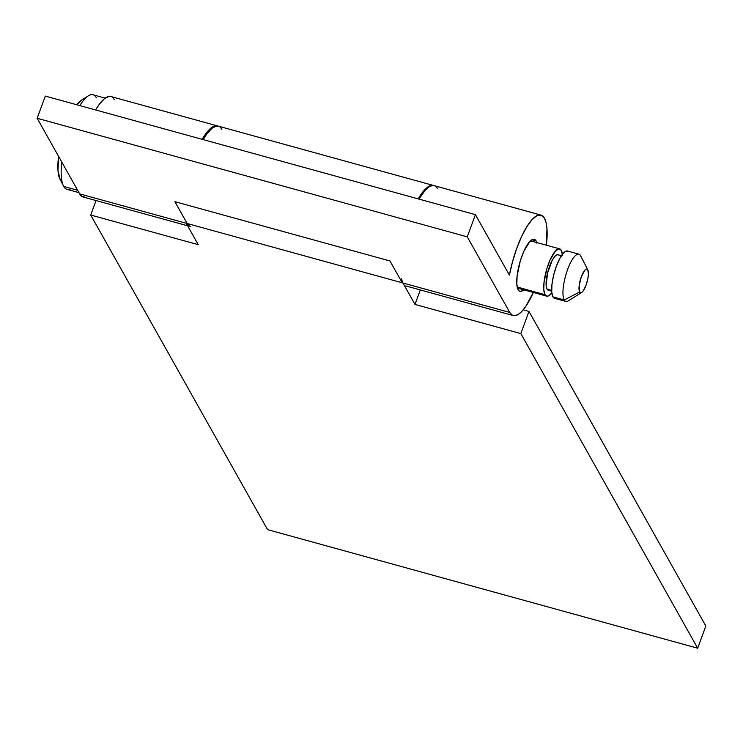 <?xml version="1.0" encoding="UTF-8"?>
<svg xmlns="http://www.w3.org/2000/svg" width="743" height="743" viewBox="0 0 743 743"><rect width="100%" height="100%" fill="white"/><g stroke="black" fill="none" stroke-linecap="round" stroke-linejoin="round"><path stroke-width="1.11" d="M71.3 188.518A49.047 14.136 -74.6 0 1 63.694 186.419A49.047 14.136 105.4 0 0 66.981 189.344L78.972 192.651M77.625 190.264L63.694 186.419L77.625 190.264M562.488 255.23L561.299 250.326L558.875 248.794L555.569 250.883L550.099 259.939L546.913 268.585L544.034 282.238L543.792 289.779L544.981 294.674L517.193 287.021L544.981 294.674L547.405 296.206L548.984 295.612L551.798 292.826A24.519 7.068 -74.6 0 1 546.625 296.141A24.519 7.068 -74.6 0 1 544.981 294.674A24.519 7.068 -74.6 0 1 547.312 267.313A24.519 7.068 -74.6 0 1 559.655 248.859A24.519 7.068 -74.6 0 1 561.299 250.326A24.519 7.068 -74.6 0 1 562.405 254.357M561.448 255.713L558.03 254.775A18.389 5.303 105.4 0 0 548.771 268.604A18.389 5.303 105.4 0 0 547.024 289.138L551.64 290.411L547.024 289.138A18.389 5.303 105.4 0 0 548.25 290.234L551.668 291.172M578.899 254.162A24.519 7.068 -74.6 0 1 580.543 255.629L587.778 269.839L580.543 255.629A24.519 7.068 -74.6 0 1 580.747 256.038A24.519 7.068 105.4 0 0 580.645 255.824A24.519 7.068 105.4 0 0 580.543 255.629A24.519 7.068 105.4 0 0 567.661 269.403A24.519 7.068 105.4 0 0 564.225 299.986A24.519 7.068 -74.6 0 1 566.556 272.616A24.519 7.068 -74.6 0 1 578.899 254.162L567.578 251.041A24.519 7.068 105.4 0 0 555.235 269.495A24.519 7.068 105.4 0 0 552.903 296.866A24.519 7.068 105.4 0 0 554.547 298.324L565.869 301.444A24.519 7.068 -74.6 0 1 564.225 299.986L552.903 296.866L564.225 299.986A24.519 7.068 105.4 0 0 568.219 300.915L581.62 292.482A12.259 3.529 -74.6 0 1 579.624 292.018L564.225 299.986L579.624 292.018L580.84 292.779L581.62 292.482L583.394 290.578L586.06 285.126L587.936 278.263L588.41 274.037L587.778 269.839A12.259 3.529 -74.6 0 1 587.834 269.941A12.259 3.529 -74.6 0 1 587.109 281.866A12.259 3.529 -74.6 0 1 581.62 292.482M587.778 269.839L586.571 269.077L584.917 270.118L581.342 276.73L579.15 285.795L579.624 292.018A12.259 3.529 -74.6 0 1 581.342 276.73A12.259 3.529 -74.6 0 1 587.778 269.839M555.337 298.389L552.903 296.866L551.715 291.962L551.956 284.43L553.581 275.412L556.34 266.282L559.823 258.434L563.491 253.066L565.228 251.58L568.144 251.292M548.845 290.281L547.024 289.138L546.133 285.461L547.526 273.043L552.207 260.319L554.965 256.289L557.436 254.719L558.448 254.96M105.135 98.122L93.051 94.788A49.047 14.136 105.4 0 0 79.826 105.608A49.047 14.136 -74.6 0 1 88.343 95.847A49.047 14.136 -74.6 0 1 96.339 97.714M61.743 162.02A49.047 14.136 105.4 0 0 63.694 186.419A49.047 14.136 -74.6 0 1 63.489 186.029A49.047 14.136 -74.6 0 1 61.743 162.02M81.646 100.064A42.918 12.362 105.4 0 0 76.826 104.782L81.637 100.073L88.343 95.847M60.081 179.314L58 170.732L58.558 156.346A42.918 12.362 105.4 0 0 59.895 178.97L63.489 186.029M218.609 126.226L216.603 126.031L211.969 128.298L206.814 133.944L203.155 139.6A52.112 15.018 -74.6 0 1 218.368 126.152L110.846 96.516A52.112 15.018 105.4 0 0 95.624 109.964L99.293 104.299L104.438 98.652L109.072 96.386L111.088 96.59M218.368 126.152A52.112 15.018 -74.6 0 1 221.86 129.263L220.374 127.313M536.929 243.202L536.084 240.927L534.895 239.599L533.409 239.246L529.778 241.54L523.759 251.506L520.258 261.016L517.091 276.043L516.831 284.328L518.131 289.714L519.32 291.052L520.806 291.395L523.713 289.826A26.971 7.774 -74.6 0 1 519.942 291.33A26.971 7.774 -74.6 0 1 518.131 289.714A26.971 7.774 -74.6 0 1 520.704 259.613A26.971 7.774 -74.6 0 1 534.273 239.32A26.971 7.774 -74.6 0 1 536.084 240.927L531.904 239.775L536.084 240.927A26.971 7.774 -74.6 0 1 536.743 242.543M540.96 215.089A52.112 15.018 -74.6 0 1 544.443 218.201L541.201 215.164L536.957 215.656L532.025 219.649L526.741 226.856L521.484 236.766L516.626 248.691L512.512 261.787L509.41 275.133A52.112 15.018 -74.6 0 1 540.96 215.089L433.429 185.444A52.112 15.018 105.4 0 0 418.207 198.892L421.875 193.236L427.03 187.58L429.426 186.01L433.671 185.518M533.363 292.482A52.112 15.018 -74.6 0 1 513.255 315.561A52.112 15.018 -74.6 0 1 509.772 312.45L402.242 282.804L389.964 260.96L174.902 201.678L187.18 223.522L79.659 193.877L81.944 196.449L84.813 197.118M544.443 218.201A52.112 15.018 -74.6 0 1 546.402 245.209L546.969 228.621L546.068 222.584L544.443 218.201M190.672 226.624A52.112 15.018 -74.6 0 1 187.18 223.522L174.902 201.678L389.964 260.96L402.242 282.804L509.772 312.45L467.263 236.841L37.15 118.267L45.314 96.088L37.15 118.267L467.263 236.841L475.427 214.662L45.314 96.088L475.427 214.662L509.41 275.133L475.427 214.662L467.263 236.841L509.772 312.45L512.057 315.032L514.927 315.691L518.27 314.428L521.948 311.271L525.821 306.348L533.567 292.027M114.329 99.618L112.852 97.667M189.474 226.095L187.18 223.522L79.659 193.877L37.15 118.267L79.659 193.877A52.112 15.018 105.4 0 0 83.142 196.988L187.617 225.788M402.947 282.999L186.196 223.244L198.232 244.67L90.711 215.024L96.033 200.536L90.711 215.024L198.232 244.67L186.196 223.244L402.947 282.999L414.993 304.426L520.824 333.598L697.686 648.212L705.85 626.033L528.979 311.419L520.824 333.598L697.686 648.212L267.573 529.638L90.711 215.024L267.573 529.638L697.686 648.212L705.85 626.033L528.979 311.419L523.211 309.831L528.979 311.419L520.824 333.598L414.993 304.426L402.947 282.999L401.322 278.616M434.2 185.657L432.463 185.509L429.129 186.772L425.451 189.929L418.913 199.087A52.112 15.018 -74.6 0 1 434.135 185.639L217.383 125.883A52.112 15.018 105.4 0 0 202.161 139.331L208.699 130.174L212.377 127.016L215.711 125.753L217.448 125.901M434.135 185.639A52.112 15.018 -74.6 0 1 437.627 188.75M420.315 289.937L414.993 304.426L420.315 289.937M517.472 288.108L546.588 296.132M580.645 255.824L587.834 269.941M530.502 240.825L559.655 248.859M405.734 285.916L513.255 315.561"/></g></svg>
